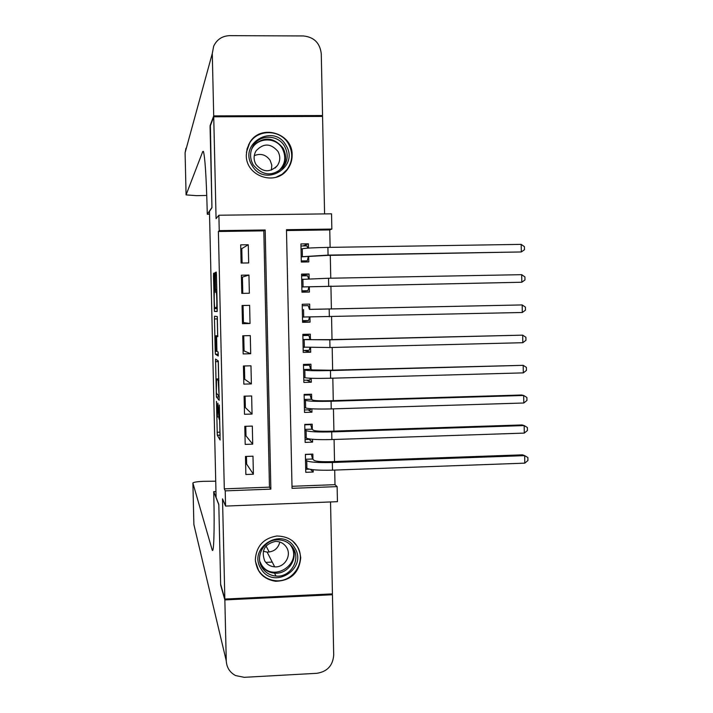 <?xml version="1.0" encoding="UTF-8"?>
<svg xmlns="http://www.w3.org/2000/svg" width="713" height="713" viewBox="0 0 713 713"><rect width="100%" height="100%" fill="white"/><g stroke="black" fill="none" stroke-linecap="round" stroke-linejoin="round"><path stroke-width="1.07" d="M216.476 401.383L217.287 435.233L220.103 440.01L219.354 405.011L219.069 419.119L217.893 403.166L217.358 416.633L216.476 401.383M246.297 155.282C245.789 176.432 275.904 186.494 287.58 169.213C290.681 164.997 292.196 160.247 292.134 154.962C292.758 132.841 260.245 123.42 249.639 142.796L247.072 148.785L246.297 155.282M255.325 559.669C256.609 572.022 263.347 579.223 275.557 581.282C290.833 580.747 299.228 572.869 300.734 557.655C298.97 543.654 291.011 536.434 276.849 535.998C263.489 538.27 256.315 546.167 255.325 559.669M214.497 275.708L214.292 272.99L213.561 273.346L213.481 276.172L214.417 311.394L217.144 311.528L217.233 308.676L216.449 274.826L216.253 272.054L215.299 272.491L215.549 289.63L215.745 292.401L216.28 292.383C216.797 293.132 217.082 307.936 216.574 307.535L214.747 307.49C214.256 306.733 213.98 292.446 214.453 292.704L214.497 275.708M217.198 311.331L214.417 311.394L217.189 311.358M219.577 419.101L220.094 435.144L217.287 435.233L220.148 435.242M219.239 230.629L218.891 215.228L331.536 213.82L331.848 229.06L286.474 229.693L292.045 488.325L337.133 486.614L337.445 501.676L225.566 506.078L225.219 490.865L270.869 489.136L265.174 229.987L219.239 230.629L218.392 231.493L224.301 488.851L225.219 490.865M225.566 506.078L222.527 498.85L224.836 599.045L220.647 584.241L218.802 504.43L216.101 497.487L209.47 211.351L211.939 207.768L210.068 126.638L213.731 116.789L216.075 218.65L218.891 215.228M215.54 359.049L216.404 396.954L219.185 400.305L218.303 360.983L215.54 359.049M219.105 396.107L219.203 396.874L216.404 396.954L219.265 396.954M217.019 351.349L215.219 351.393L214.47 318.969L214.551 316.233L217.278 316.563L217.269 318.907L214.47 318.969M217.804 336.233L216.592 336.26L217.723 336.688L217.278 316.563M216.592 336.26L216.921 351.286L218.125 351.99L218.214 355.992L215.424 354.236L215.219 351.393M324.584 213.909L322.561 116.415L213.731 116.789M224.836 599.045L332.436 593.884L330.538 501.952M308.497 248.088L308.408 243.819L302.918 245.949M308.408 243.819L300.931 243.935L301.314 262.045L308.791 261.921L308.676 256.635M309.148 278.783L309.041 273.979L301.599 275.512M309.041 273.979L301.563 274.113L301.947 292.196L309.424 292.054L309.308 286.778M309.79 309.362L309.674 304.094L302.205 304.282L302.588 322.321L310.057 322.151L302.57 321.527M310.057 322.151L309.95 317.107M310.592 347.712L310.69 352.204L303.988 350.457M310.422 339.433L310.307 334.174L302.847 334.352L303.23 352.391L310.69 352.204M311.233 378.273L311.323 382.221L306.626 380.163M311.055 369.468L310.939 364.218L303.48 364.414L303.863 382.435L311.323 382.221M311.884 408.807L311.955 412.203L308.132 409.859M311.688 399.467L311.572 394.218L304.121 394.432L304.504 412.426L311.955 412.203M312.526 439.288L312.579 442.14L309.255 439.52M312.312 429.422L312.205 424.182L304.754 424.422L305.137 442.39L312.579 442.14M245.468 456.454L245.869 474.501L253.391 474.225L252.99 456.186L245.468 456.454M244.791 426.338L245.192 444.413L252.723 444.154L252.322 426.098L244.791 426.338M244.104 396.187L244.514 414.289L252.054 414.057L251.644 395.973L244.104 396.187M243.427 366.001L243.837 384.12L251.377 383.906L250.976 365.805L243.427 366.001M242.75 335.778L243.16 353.915L250.7 353.728L250.299 335.6L242.75 335.778M242.064 305.503L242.473 323.675L250.031 323.506L249.621 305.351L242.064 305.503M241.386 275.2L241.796 293.391L249.354 293.239L248.944 275.066L241.386 275.2M224.301 488.851L269.461 487.148L263.819 230.852L218.392 231.493M248.677 262.937L248.267 244.737L240.7 244.853L241.11 263.061L248.677 262.937M292 486.293L335.003 484.671L334.709 470.072M334.531 461.534L334.076 439.475M333.907 431.107L333.443 408.852M333.274 400.635L332.819 378.175M332.65 370.127L332.187 347.463M332.017 339.575L331.554 316.706M331.393 308.987L330.921 286.02M330.761 278.213L330.288 255.361M330.128 247.366L329.762 229.934L286.501 230.54M312.945 459.332L312.838 454.101L305.387 454.359L305.77 472.309L313.212 472.042L313.159 469.733M309.674 304.094L302.205 304.255M245.869 430.349L244.88 430.376M329.762 229.934L331.848 229.06M335.003 484.671L337.133 486.614M269.461 487.148L270.869 489.136M263.819 230.852L265.174 229.987M313.212 472.042L310.44 469.377M253.391 474.225L246.627 464.101L246.457 456.418M252.723 444.154L245.994 435.866L245.78 426.312M252.054 414.057L245.361 407.595L245.103 396.161M244.265 403.3L245.263 403.282M251.377 383.906L244.719 379.289L244.425 365.974M243.659 376.197L244.648 376.179M250.7 353.728L244.087 350.948L243.739 335.752M243.044 349.067L244.042 349.04M250.031 323.506L243.445 322.57L243.062 305.529L249.621 305.351M243.062 305.556L242.072 305.583M242.438 321.893L243.427 321.875M242.785 293.373L242.42 277.099L248.944 275.066M242.456 278.337L241.457 278.364M242.108 263.052L241.787 248.632L248.267 244.737M240.851 251.537L241.85 251.484M218.249 360.93L218.65 378.888M216.342 391.277L216.494 393.318L218.918 396.116L218.989 394.244L218.223 380.599L216.52 378.942L216.342 391.277M217.661 335.778L217.269 318.907M218.285 354.192L215.424 354.236L218.231 354.165M215.46 335.832C214.969 335.288 215.264 349.744 215.754 350.582L216.422 351.01L216.511 348.3L216.092 336.09L215.46 335.832L217.822 335.77M218.035 351.937L218.223 354.138M214.23 308.658L217.037 308.595L217.207 311.251M305.708 469.314L309.371 469.181M305.396 454.493L311.349 454.288L312.57 459.003L314.246 460.482C316.305 461.48 321.982 461.864 331.287 461.65L522.576 454.832L524.661 455.643L332.347 462.505C318.301 462.835 309.763 462.247 306.742 460.75L305.503 459.6M524.786 463.147L524.661 455.643L527.87 457.514L527.923 460.509L524.786 463.147L332.508 470.152C318.461 470.482 309.923 469.858 306.902 468.289L305.663 467.077M312.57 459.003L305.494 459.252M294.603 547.691C308.435 568.377 273.391 590.542 261.056 568.805C247.126 548.012 282.401 525.909 294.603 547.691M262.17 567.744C265.423 572.717 270.031 575.489 275.984 576.068C290.191 577.673 301.118 559.963 293.203 548.217C289.389 542.477 283.988 539.688 277.018 539.839C263.703 540.097 254.808 556.8 262.17 567.744M279.844 542.049C278.088 548.555 273.854 551.915 267.134 552.112L263.293 551.256M264.746 560.988C267.081 564.553 270.387 566.505 274.674 566.853C284.549 567.78 292 555.463 286.501 547.308C283.89 543.359 280.182 541.399 275.396 541.425C264.523 544.072 260.967 550.588 264.746 560.988M255.432 561.327L258.561 570.373C262.518 576.434 268.115 579.865 275.352 580.667C293.105 582.967 306.991 560.837 297.08 546.131L292.401 540.739M266.421 562.361L272.223 562.067M285.958 145.309C299.923 166.869 264.55 188.063 252.09 165.496C238.017 143.821 273.64 122.698 285.958 145.309M253.231 164.899C262.928 176.218 273.07 176.815 283.658 166.673C288.025 160.104 288.319 153.286 284.549 146.227C278.186 134.579 259.871 134.151 253.329 145.559C249.702 151.931 249.666 158.384 253.231 164.899M254.265 155.63C260.735 153.081 266.029 154.668 270.147 160.38L271.796 165.113L271.43 170.095M255.967 164.462C262.83 172.439 269.969 172.822 277.384 165.594C280.369 161.004 280.548 156.263 277.927 151.37C270.753 143.179 263.489 142.983 256.11 150.791C253.498 155.282 253.445 159.837 255.967 164.462M276.065 177.252L282.259 174.186L287.214 169.364C292.758 161.174 293.168 152.662 288.453 143.812C280.53 129.285 257.625 128.839 249.586 143.153L246.422 152.279M224.853 599.918L220.665 585.07L218.811 504.715L213.722 491.622L213.82 496.034C214.658 530.597 213.757 555.596 212.091 549.616L192.902 483.093L193.883 524.599L226.262 660.835L224.853 599.918L332.454 594.749L331.901 593.911M213.722 491.622L215.959 491.542M269.211 552.049L266.047 545.971M226.262 660.835C226.654 667.502 229.764 672.412 235.584 675.567L244.22 677.323L316.795 673.313C327.249 671.691 332.882 665.612 333.702 655.069L332.454 594.749M215.718 481.204L203.25 481.328C197.18 481.623 193.731 482.166 192.902 482.977L192.902 483.093M210.388 125.791L211.939 207.483L207.278 214.239L207.18 209.774C206.262 176.022 204.979 156.548 203.348 151.343L202.759 151.495L186.084 194.89L196.556 195.665L206.77 195.46M209.533 214.212L207.278 214.239M213.713 115.898L322.543 115.533L321.269 53.778C319.994 43.012 314.032 37.067 303.373 35.953L229.693 35.65C222.233 35.953 216.895 39.456 213.677 46.167L212.278 53.52L213.713 115.898L210.05 125.791M322.543 115.533L321.715 116.424M254.701 155.416L254.193 156.111M305.075 439.663L311.144 439.163M304.763 424.823L310.725 424.627L311.938 429.155L313.604 430.34C315.663 431.133 321.349 431.427 330.663 431.205L522.076 424.939L524.171 425.581L331.714 431.9C317.659 432.221 309.121 431.784 306.1 430.59L304.87 429.663M310.164 424.244L310.725 424.627M524.296 433.094L524.171 425.581L527.379 427.515L527.433 430.509L524.296 433.094L331.875 439.556C317.82 439.876 309.282 439.404 306.26 438.13L305.021 437.149M311.938 429.155L304.861 429.386M304.451 409.975L310.413 409.788L310.779 408.736M304.13 395.109L310.102 394.94L311.314 399.262L312.971 400.162C315.03 400.751 320.716 400.938 330.03 400.733L521.586 395.002L523.672 395.474L331.082 401.25C317.018 401.562 308.479 401.276 305.467 400.385L304.228 399.681M308.854 394.298L310.102 394.94M523.797 403.005L523.672 395.474L526.889 397.471L526.943 400.474L523.797 403.005L331.242 408.914C317.178 409.235 308.64 408.906 305.627 407.934L304.389 407.185M311.314 399.262L304.228 399.476M303.818 380.243L309.781 380.074L310.378 378.246M303.506 365.359L309.469 365.208L310.681 369.334L312.339 369.931L329.397 370.216L523.182 365.332L330.449 370.564C316.376 370.867 307.829 370.733 304.825 370.136L303.595 369.673M306.884 364.325L309.469 365.208M523.306 372.872L523.182 365.332L526.399 367.391L526.444 370.404L523.306 372.872L330.609 378.238C316.536 378.55 307.998 378.371 304.986 377.703L303.756 377.177M310.681 369.334L303.586 369.521M303.185 350.475L309.157 350.324L309.95 347.703M302.873 335.573L308.845 335.431L310.048 339.37L311.706 339.673L328.773 339.655L522.682 335.155L329.816 339.834L302.954 339.62M302.847 334.459L308.845 335.431M522.807 342.703L522.682 335.155L525.9 337.276L525.953 340.288L522.807 342.703L329.976 347.516L303.114 347.133M310.048 339.37L302.954 339.54M302.553 320.672L308.533 320.538L309.504 317.107M308.212 305.627L302.241 305.725L308.212 305.627L309.415 309.362L311.064 309.371L522.183 304.932L309.415 309.362M522.308 312.49L522.183 304.932L525.41 307.125L525.463 310.137L522.308 312.49L302.481 317.044M301.929 291.341L307.9 290.708L301.92 290.824M301.608 275.886L307.588 275.779L308.613 278.81M301.84 286.965L521.809 282.241L301.84 286.929M308.943 286.831L307.9 290.708M521.684 274.674L524.92 276.929L524.964 279.951L521.809 282.241L521.684 274.674L328.55 278.248L301.679 279.389M303.194 262.01L307.267 260.842L301.287 260.94M300.975 245.985L306.955 245.887L307.758 248.133M301.198 256.867L327.035 255.414L521.319 251.956L328.069 255.111L301.198 256.76M308.31 256.751L307.267 260.842M521.194 244.372L524.42 246.689L524.474 249.719L521.319 251.956L521.194 244.372L327.909 247.393C313.8 247.678 305.244 248.133 302.25 248.766L301.038 249.22M218.534 416.998L217.697 417.025M219.782 419.101L219.149 419.119M219.88 432.167L217.082 432.265M217.108 394.031L216.199 394.057M218.258 361.616L215.451 361.696M218.891 380.501L218.178 380.519M218.855 378.879L216.52 378.942M217.813 336.019L216.075 336.064M217.207 307.517L216.574 307.535M216.859 292.312L216.226 292.321M216.797 289.612L215.549 289.63M216.467 275.361L215.219 275.387M216.333 272.464L215.299 272.491M214.506 276.154L213.481 276.172M214.372 273.329L213.561 273.346M306.902 468.289L306.742 460.75M332.508 470.152L332.347 462.505M292.214 546.773C298.8 558.484 287.981 574.625 274.514 573.127C268.632 572.557 264.077 569.812 260.86 564.892L260.575 564.411M259.764 561.274L261.234 564.304C272.134 583.528 303.123 563.947 290.886 545.65L290.048 544.402M253.133 145.88C263.676 136.21 273.623 136.923 282.981 148.019C286.706 154.997 286.412 161.744 282.098 168.241L283.658 166.673M277.25 172.083C285.102 165.648 286.795 157.787 282.33 148.491C275.762 136.343 256.172 137.368 251.27 150.176M213.044 549.34L212.019 549.384M194.907 528.894L193.883 524.483M203.428 151.495L202.759 151.495M212.278 53.52L185.086 152.778L186.084 194.89M185.086 152.867L185.941 148.295M306.26 438.13L306.1 430.59M331.875 439.556L331.714 431.9M305.627 407.934L305.467 400.385M331.242 408.914L331.082 401.25M304.986 377.703L304.825 370.136M330.609 378.238L330.449 370.564M304.344 347.427L304.184 339.851M329.976 347.516L329.816 339.834M303.702 317.116L303.542 309.531M329.344 316.759L329.183 309.059M303.061 286.76L302.9 279.166M328.702 285.958L328.55 278.248M302.41 256.368L302.25 248.766M328.069 255.111L327.909 247.393M275.557 581.282L275.254 580.658M218.891 380.582L218.223 380.599M217.813 336.046L216.092 336.09M216.859 292.366L216.28 292.383M274.674 566.853L267.134 552.112M275.984 576.068L274.514 573.127C268.623 572.539 264.068 569.776 260.851 564.839L260.539 564.313M277.384 165.594L275.066 168.045M249.586 143.153L248.65 144.596M212.991 549.571L212.091 549.616"/></g></svg>
